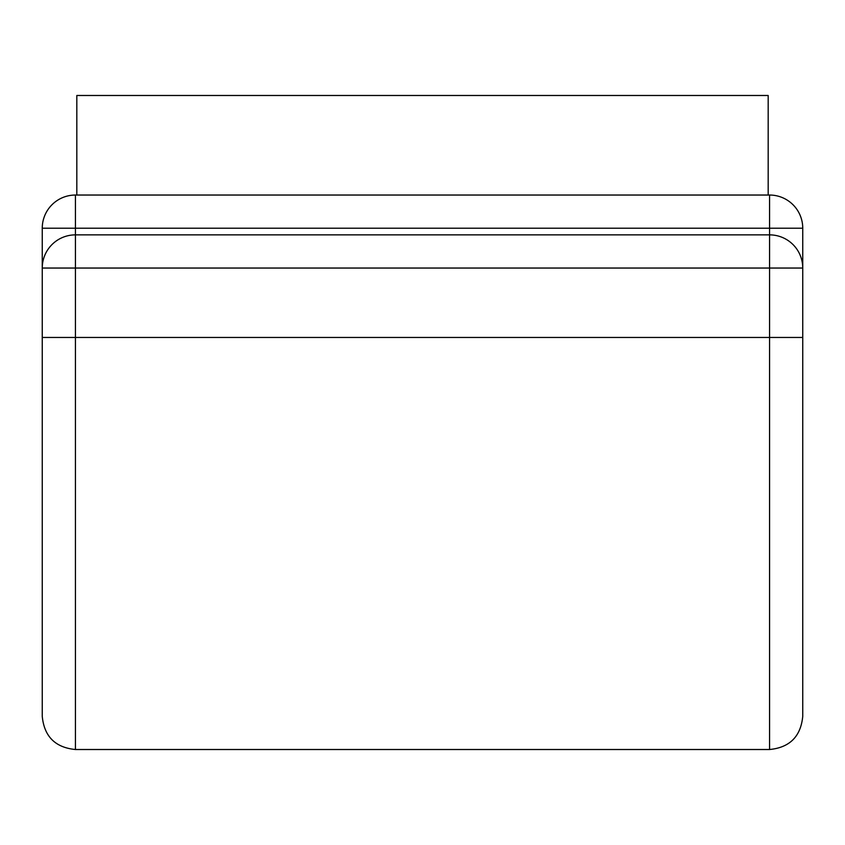 <?xml version="1.0" encoding="UTF-8"?>
<svg xmlns="http://www.w3.org/2000/svg" width="845" height="845" viewBox="0 0 845 845"><rect width="100%" height="100%" fill="white"/><g stroke="black" fill="none" stroke-linecap="round" stroke-linejoin="round"><path stroke-width="1.27" d="M768.179 195.037L75.437 195.037L769.563 195.037L76.821 195.037L76.821 95.485L768.179 95.485L768.179 195.037M42.25 337.461L75.437 337.461L75.437 749.515C55.284 747.55 44.215 736.491 42.25 716.328L42.25 228.224A33.187 33.187 0 0 1 75.437 195.037L75.437 228.224L42.25 228.224M802.75 268.045L802.75 228.224A33.187 33.187 0 0 0 769.563 195.037L769.563 228.224L75.437 228.224L75.437 234.868L769.563 234.868A33.187 33.187 0 0 1 802.75 268.045L42.25 268.045A33.187 33.187 0 0 1 75.437 234.868L75.437 337.461L769.563 337.461L769.563 749.515C789.716 747.55 800.785 736.491 802.75 716.328L802.75 268.045M802.75 337.461L769.563 337.461L769.563 228.224L802.75 228.224M75.437 749.515L769.563 749.515"/></g></svg>
